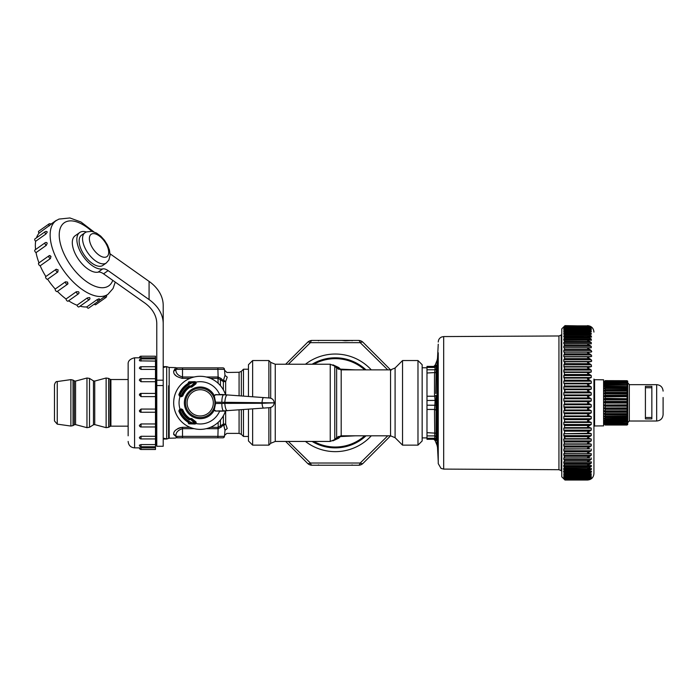 <?xml version="1.0" encoding="UTF-8"?>
<svg xmlns="http://www.w3.org/2000/svg" width="698" height="698" viewBox="0 0 698 698"><rect width="100%" height="100%" fill="white"/><g stroke="black" fill="none" stroke-linecap="round" stroke-linejoin="round"><path stroke-width="1.05" d="M363.039 463.359A6.43 6.43 0 0 1 358.493 465.243A6.43 2.303 -90 0 0 360.229 463.018A6.43 2.303 -135 0 0 363.039 463.359L390.592 435.814M285.656 364.234L307.574 342.317A6.43 6.43 0 0 1 312.119 340.432L358.493 340.432A6.43 6.43 0 0 1 363.039 342.317L391.046 370.324M358.493 340.432A6.43 2.303 90 0 1 360.229 342.666L387.765 369.87M363.039 342.317A6.43 2.303 135 0 0 360.229 342.666L310.383 342.666L288.353 364.234M358.493 465.243L312.119 465.243A6.43 6.43 0 0 1 307.574 463.359L285.656 441.441M422.159 421.112L422.159 440.962L417.98 445.141L417.98 360.543L422.159 364.722L422.159 421.112M335.31 340.432L332.946 340.432M352.787 465.243L352.045 464.903L352.787 465.243M345.597 340.781L352.787 340.432L341.409 340.432M341.846 340.432L345.109 340.781M352.787 340.432L352.045 340.781M341.191 369.87L336.637 367.986L336.637 437.698L341.191 435.814L341.191 369.87L390.548 369.87L395.094 367.986L402.537 360.543L402.537 445.141L417.98 445.141M312.119 465.243A6.43 2.303 -90 0 1 310.383 463.018L360.229 463.018L387.765 435.814M307.574 463.359A6.43 2.303 -45 0 0 310.383 463.018L288.353 441.441M307.574 342.317A6.43 2.303 45 0 1 310.383 342.666A6.43 2.303 90 0 1 312.119 340.432M338.05 369.05A6.43 4.424 131.6 0 0 340.362 369.111L338.783 367.549L336.148 367.488M340.746 369.853A6.43 1.396 91.2 0 1 340.362 369.111L355.369 369.87M340.746 435.831A6.43 1.396 -91.2 0 0 340.362 436.573L355.369 435.814M338.05 436.634A6.43 4.424 -131.6 0 1 340.362 436.573L338.783 438.135L336.148 438.196M252.632 408.897L252.632 445.141L248.453 440.962L248.453 409.203M248.453 396.473L248.453 364.722L252.632 360.543L252.632 396.778M312.111 441.441A45.038 45.038 0 0 0 365.988 435.814A45.038 45.038 0 0 1 312.111 441.441M312.111 364.234A45.038 45.038 0 0 1 365.988 369.87M338.783 367.549L332.911 364.818M332.911 440.857L338.783 438.135M268.878 397.965L268.878 360.543L252.632 360.543M270.693 407.475L270.693 443.326L268.878 445.141L268.878 407.711M163.21 366.651L166.586 366.651L163.21 367.069M165.086 438.798L163.21 438.614L166.7 438.885L166.7 366.659L163.21 367.506M163.21 438.178L166.7 438.885L163.21 439.025L166.586 439.025M176.262 368.5L175.948 369.329A1.605 1.605 0 0 1 177.493 367.855M174.962 368.771L173.706 371.144L177.545 367.855A1.605 1.605 0 0 0 175.948 369.329L182.51 369.329L182.51 367.855L177.554 367.855L222.854 367.855A1.605 1.605 0 0 1 224.459 369.329A1.605 1.605 0 0 0 222.854 367.855M176.262 437.175L175.948 436.355A1.605 1.605 0 0 0 177.554 437.821L182.51 437.821L177.091 437.759M179.875 427.726L182.51 427.324C176.577 428.642 173.627 430.893 173.662 434.069L175.948 436.355A1.605 1.605 0 0 0 176.926 437.698L176.297 437.227M176.297 368.029L177.03 367.855C175.224 367.549 175.224 367.549 177.03 367.855L176.882 367.89C173.872 367.331 173.872 367.331 176.882 367.89L173.706 371.144L175.905 369.818C175.791 373.194 177.99 375.585 182.51 376.99L182.51 378.351L181.829 378.325M177.1 367.925L176.306 368.448M217.898 437.821L217.898 436.355L182.51 436.355L182.51 428.685C177.99 430.09 175.791 432.481 175.905 435.866L175.948 436.355L175.905 435.866L175.948 436.355L182.51 436.355L182.51 437.821L222.854 437.821A1.605 1.605 0 0 0 224.459 436.355A1.605 1.605 0 0 1 222.854 437.821M175.948 436.355L177.371 437.812M177.03 437.829L177.03 437.829C175.224 438.126 175.224 438.126 177.03 437.829L177.118 437.803M173.706 434.531L177.449 437.821M173.662 371.606C173.627 374.791 176.577 377.033 182.51 378.351L189.969 378.351M194.192 376.99L182.51 376.99L182.51 369.329L217.898 369.329L218.169 378.351L223.386 381.632L225.663 381.614L227.234 377.103C226.632 370.699 226.632 370.699 227.234 377.103L224.992 375.402L223.36 380.759L224.992 375.402L224.459 369.329L224.843 373.709M206.207 376.99L217.898 376.99L218.169 383.307M176.655 376.309L174.77 374.486M176.882 367.89L176.062 367.802M243.471 409.569L243.471 436.459L248.453 436.459M241.351 395.958L241.351 371.336L243.471 369.225L243.471 396.106M206.207 428.685L218.108 428.694L217.898 436.355L224.459 436.355L224.992 430.273L223.386 424.044L218.169 427.333L218.361 428.694M218.108 376.981L221.065 378.464L223.36 380.759L223.386 389.92M221.065 378.464L220.446 379.354L220.446 385.68M177.51 428.79L179.107 427.996M173.662 434.069L175.905 435.866M218.169 422.369L218.169 427.333L210.43 427.324M176.882 437.794C173.872 438.344 173.872 438.344 176.882 437.794L176.297 437.655M220.446 420.004L220.446 426.33L221.065 427.22L218.108 428.694M223.875 380.244L225.663 381.614L225.663 394.832M223.36 424.925L221.065 427.22M224.459 436.355L224.992 430.273L223.875 425.431L225.663 424.07L225.663 410.843M224.538 435.456L226.78 433.397L239.082 433.397L239.082 409.892M239.082 395.792L239.082 372.278L226.798 372.479M223.386 415.755L223.386 424.044L225.663 424.07L227.234 428.572L224.992 430.273M227.234 428.572C226.632 434.985 226.632 434.985 227.234 428.572M155.488 360.543L156.527 360.543L156.527 445.141L155.488 445.141M189.219 419.873L189.586 419.297A19.588 19.588 0 0 1 181.96 409.97L181.262 409.569L181.323 410.215A20.268 20.268 0 0 0 189.219 419.873L191.051 419.498A19.021 19.021 0 0 0 191.121 419.559L190.205 418.582L190.571 419.158L190.284 418.512L191.767 418.538L190.99 419.795L194.925 423.503A0.646 0.576 -68.1 0 0 195.51 422.648L191.383 419.271L191.767 418.538M191.915 418.643L190.99 419.795A19.291 19.291 0 0 1 190.912 419.751L189.586 419.297L190.048 418.591A18.741 18.741 0 0 1 182.745 409.656L180.128 410.607A21.525 21.525 0 0 0 192.247 422.84L194.925 422.979L195.798 421.775L191.845 418.599M192.247 423.433L192.247 422.84L188.861 422.909L188.931 423.363A0.646 0.611 -120.8 0 1 188.364 422.508L188.861 422.909L188.469 421.269L188.364 422.508L187.841 422.072L188.809 423.834L195.074 424.018L195.056 423.555L188.931 423.363L188.809 423.834M179.953 409.988L179.674 410.092A0.646 0.628 114.4 0 0 179.299 410.913L180.651 409.752L180.59 409.115L180.067 409.281A21.141 21.141 0 0 1 180.067 396.403L181.262 396.769L182.745 396.019A18.741 18.741 0 0 1 190.048 387.093L191.767 387.137L191.418 386.387L191.845 387.085M182.745 409.656L181.262 408.906L181.262 409.569L179.587 409.438L178.836 410.974A22.868 22.868 0 0 0 187.841 422.072L188.643 423.538L195.056 423.555L196.121 422.203L195.798 421.775M188.469 421.269A21.847 21.847 0 0 1 179.822 410.712L179.299 410.913A22.406 22.406 0 0 0 188.163 421.74L188.032 421.775A22.511 22.511 0 0 1 179.168 410.852L178.836 410.974M195.614 423.32L196.086 423.573L196.121 422.203M181.262 408.906L180.59 409.115M180.189 409.909L179.656 410.075L179.587 409.438M225.21 394.824L225.437 394.614A26.541 26.541 0 0 0 187.483 379.546A26.541 26.541 0 0 0 202.656 429.261A26.541 26.541 0 0 0 225.437 411.061L219.626 411.183A21.141 21.141 0 0 1 196.086 423.573L195.074 424.018M219.669 410.878L215.56 411.087L214.164 410.311L215.569 403.479L221.816 403.479A7.399 1.911 90 0 0 223.735 410.878L269.716 407.649C272.456 407.213 273.948 405.608 274.192 402.842L224.791 402.301C225.218 397.755 226.039 395.295 227.251 394.928L263.643 397.581C262.849 397.825 262.317 399.431 262.038 402.397L262.038 403.287L274.192 402.842C273.948 400.067 272.456 398.471 269.716 398.026L263.643 397.581M214.478 395.513L215.769 394.798L214.164 395.373L215.167 402.214L214.164 410.311A15.836 15.836 0 0 1 186.305 410.433A15.836 15.836 0 0 1 192.674 388.908A15.836 15.836 0 0 1 214.164 395.373L215.569 402.196L224.791 402.301M195.798 383.909L196.121 383.481L195.51 383.028A0.646 0.576 -111.9 0 0 194.925 382.181L195.074 381.658L188.809 381.841L188.032 383.909A22.511 22.511 0 0 0 179.168 394.832L179.299 394.771A22.406 22.406 0 0 1 188.163 383.944L188.643 382.146L195.614 382.364L195.344 383.228L194.925 382.696L192.247 382.844L192.247 382.251L194.925 382.181L194.925 382.696L190.99 385.889L191.418 386.387L195.344 383.228L195.798 383.909L191.915 387.032M192.247 382.251L188.931 382.312A0.646 0.611 120.8 0 0 188.364 383.167L192.247 382.844A21.525 21.525 0 0 0 180.128 395.077L179.822 394.972A21.847 21.847 0 0 1 188.469 384.415M180.59 396.569L180.651 395.923L181.96 395.714A19.588 19.588 0 0 1 189.586 386.378L189.219 385.811L191.121 386.125A19.021 19.021 0 0 0 191.043 386.169L190.284 387.172L191.304 386.474L191.767 387.137M221.816 403.479L224.791 403.374C225.218 407.92 226.039 410.38 227.251 410.756M224.791 403.374L262.038 403.287C262.317 406.253 262.849 407.85 263.643 408.094M215.56 394.588L219.669 394.798M215.769 394.798L223.735 394.798C222.566 395.234 221.929 397.703 221.816 402.196M225.437 394.614L223.735 394.798L227.251 394.928M215.56 411.087L225.489 410.852M215.769 410.878L214.478 410.162M181.262 396.769L181.323 395.461L180.128 395.077L179.953 395.687L180.651 395.923L180.067 396.403L179.587 396.246L179.953 395.687M188.809 381.841L187.841 383.603A22.868 22.868 0 0 0 178.836 394.702L180.189 395.775M190.048 387.093L189.586 386.378L190.528 386.483L190.205 387.093M190.528 386.483L191.383 386.413L190.99 385.889A19.291 19.291 0 0 0 190.912 385.933L190.528 386.483M195.614 382.364L196.086 382.103A21.141 21.141 0 0 1 219.626 394.501L223.517 394.553M196.121 383.481L196.086 382.103L195.074 381.658M178.836 394.702L179.587 396.246M426.984 366.398L434.784 366.398L436.067 365.098L436.459 366.206L435.107 367.418L434.505 374.887L434.505 394.344L435.107 400.486L434.505 411.331L434.784 439.286L426.984 439.286L426.984 366.398L434.784 366.398L435.107 367.418L426.984 367.418M434.784 439.286L435.805 440.595M426.984 432.681L436.067 433.179L436.067 440.578M426.984 409.447L434.784 409.447L436.067 410.241L436.058 433.118M426.984 396.228L434.784 396.228L436.067 395.434L436.067 410.241M426.984 373.002L436.067 372.505L435.805 393.541M436.459 366.206L436.067 372.505M443.684 469.1L558.941 469.702L558.941 335.974L443.684 336.576L443.684 469.1L441.023 468.393L438.248 463.629L438.248 352.769M594.574 379.721L603.587 379.799L603.587 425.885L594.574 425.963L594.574 379.721L593.937 379.075L593.937 473.61L593.937 386.84M593.937 392.302L593.937 394.065M589.845 347.779L591.241 347.752L591.241 346.304L591.241 347.752L563.792 347.752L563.792 346.304L563.792 347.752L589.845 347.779L587.507 348.25L591.241 350.466L591.241 352.036L563.792 352.036L563.792 350.466L563.792 352.036L564.551 352.141L589.845 352.141L587.507 352.699L591.241 354.95L591.241 356.626L563.792 356.626L563.792 354.95L563.792 356.626L564.551 356.826L589.845 356.826L587.507 357.463L591.241 359.732L591.241 361.503L563.792 361.503L563.792 359.732L563.792 361.503L564.551 361.782L589.845 361.782L587.507 362.498L591.241 364.775L591.503 366.494L587.507 367.794L591.241 370.053L591.25 371.99L587.507 373.299L591.241 375.533L591.267 377.522L587.507 378.979L591.241 381.187L591.311 383.193M587.507 384.816L589.854 386.011L587.507 384.816L591.241 383.237L563.792 383.237L564.551 383.839L564.577 385.968M591.241 386.962L563.792 386.962L563.792 389.056L563.792 386.962L564.551 386.003L589.845 386.003L591.241 386.962L591.319 389.004M589.845 391.936L591.241 392.843L563.792 392.843L563.792 394.963L563.792 392.843L564.551 391.936L589.854 391.936L587.507 390.767L591.241 389.056L563.792 389.056L564.551 389.728L564.577 391.892M591.241 392.843L591.241 394.963L591.241 392.843M589.845 397.93L591.241 398.785L563.792 398.785L563.792 400.922L563.792 398.785L564.551 397.93L589.854 397.939L587.507 396.787L591.241 394.963L563.792 394.963L564.551 395.705L564.577 397.886M591.241 398.785L591.241 400.922L591.241 398.785M589.854 403.959L587.507 402.842L591.241 400.922L563.792 400.922L564.551 401.725L564.551 403.95L589.845 403.95L591.241 404.753L591.241 406.89L587.507 408.897L591.241 410.712L591.241 412.832L591.241 410.712L563.792 410.712L564.586 409.935M589.845 415.947L591.241 416.619L563.792 416.619L563.792 418.713L563.792 416.619L564.551 415.947L589.871 415.956L587.507 414.917L591.241 412.832L563.792 412.832L564.551 413.748L564.595 415.903M591.241 416.619L591.241 418.713L587.507 420.859L591.241 422.438L591.241 424.497L591.241 422.438L563.792 422.438L564.551 421.845L589.871 421.854M589.845 427.621L591.241 428.144L563.792 428.144L563.792 430.143L563.792 428.144L564.551 427.621L589.871 427.621L587.507 426.696L591.241 424.497L563.792 424.497L564.551 425.501L564.586 427.586M591.241 428.144L591.241 430.143L587.507 432.385L591.241 433.685L591.241 435.631L587.507 437.89L591.241 439.042L591.241 440.909L587.507 443.178L591.241 444.172L591.241 445.952L591.241 444.172L563.792 444.172L564.586 448.849M589.845 448.858L563.792 449.05L563.792 450.734L563.792 449.05L564.551 448.858L589.845 448.858L587.507 448.221L591.241 445.952L563.792 445.952L563.792 444.172L564.551 443.893L589.845 443.893M591.241 449.05L591.241 450.734L591.241 449.05M589.845 453.534L587.507 452.976L591.241 450.734L563.792 450.734L564.551 451.842L564.551 453.534L591.241 453.648L591.241 455.209L591.241 453.648L563.792 453.648L564.551 457.905L564.551 456.326L589.845 456.326L591.241 455.209L563.792 455.209L563.792 453.648L564.551 453.534M589.845 457.905L563.792 457.923L563.792 459.371L563.792 457.923L589.845 457.905L587.507 457.434L589.845 456.326M591.241 457.923L591.241 459.371L591.241 457.923M564.551 461.928L589.845 461.928L587.507 461.544L591.241 459.371L563.792 459.371L564.551 460.479L564.551 461.928L563.731 461.858L564.551 465.592L563.748 465.426M589.845 461.928L591.328 461.858L591.337 463.079M564.551 465.592L589.845 465.592L587.507 465.296L591.241 463.184L563.792 463.184L563.792 461.867M589.845 465.592L591.337 465.426M591.276 465.435L591.241 466.622L587.507 468.663L591.511 468.594M563.626 468.594L563.792 469.675L563.792 468.628L589.845 468.864M591.241 468.628L591.241 469.675L587.507 471.63L591.581 471.342M563.53 471.342L563.792 472.31L563.792 471.412L589.845 471.735M591.241 471.412L591.241 472.31L587.507 474.169L591.241 473.776L591.241 474.509L591.241 473.776M564.909 476.341L588.501 476.341L587.507 476.263L591.241 474.509L563.792 474.509L564.551 475.495L564.551 476.184L564.551 475.495L564.551 476.184L563.792 475.696L564.551 477.214L564.551 477.737L563.792 477.17L564.551 478.828L563.792 478.435L564.551 479.447L563.792 478.828L564.708 479.596M588.501 476.341L591.241 475.696L591.241 476.28L591.241 475.696M564.944 477.955L588.248 477.955L591.241 476.28L589.374 476.28M587.507 477.912L591.241 477.17M588.004 479.116L591.241 477.589L590.299 477.589M587.507 479.09L591.241 478.191L587.751 479.814M587.507 479.805L591.241 478.741M589.374 326.088L564.987 325.634L561.768 328.854L561.768 476.83L564.987 480.041L587.507 480.041L591.11 478.828M564.987 362.498L564.551 361.782L564.551 363.684L563.792 364.775L564.551 368.989L589.854 368.998M564.551 443.893L563.591 439.182L564.551 438.676L589.871 438.684M591.241 435.631L563.792 435.631L563.792 433.685L564.551 438.676M591.241 433.685L563.792 433.685L589.871 433.249M591.241 430.143L563.792 430.143L564.551 431.181L564.551 433.24M563.792 424.497L563.792 422.438L563.792 424.497M591.241 418.713L563.792 418.713L564.551 419.673L564.551 421.845M563.792 412.832L563.792 410.712L563.792 412.832M564.551 403.95L563.792 404.753L564.551 409.97L589.854 409.979M591.241 381.187L563.792 381.187L563.792 383.237L563.792 381.187L564.551 380.183L589.854 380.192L587.507 378.979M591.241 377.539L563.792 377.539L563.792 375.533L564.551 380.183M591.241 375.533L563.792 375.533L564.551 374.494L589.845 374.494M591.241 371.99L563.792 371.99L563.792 370.053L564.551 374.494M591.241 370.053L563.792 370.053L564.551 368.989M591.241 359.732L563.792 359.732L564.551 358.624L589.845 358.624M564.551 356.826L564.551 358.624M591.241 354.95L563.792 354.95L564.577 353.79M564.551 352.141L564.551 353.842L589.845 353.842M591.241 350.466L563.792 350.466L564.586 349.297M564.551 347.779L564.551 349.358L589.845 349.358M563.792 343.817L563.792 342.491L563.792 343.817L589.845 343.748L587.507 344.131L591.241 346.304L563.792 346.304L564.603 345.117M564.551 343.748L564.551 345.196L589.845 345.196M563.792 340.24L563.792 339.054L563.792 340.24L589.845 340.092L587.507 340.38L591.241 342.491L563.792 342.491L564.586 341.339M564.551 340.092L564.551 341.401L564.551 340.092M591.241 339.054L563.792 339.054L564.551 337.98L589.845 337.98L591.241 339.054L591.293 340.249M563.792 337.055L563.792 336.008L563.792 337.055L591.293 337.064M564.551 336.811L564.551 337.98M591.503 337.09L591.241 336.008L591.241 337.055L591.241 336.008L563.792 336.008L564.612 334.874M563.792 334.263L563.792 333.374L563.792 334.263L591.241 334.263L591.241 333.374L591.241 334.263L591.241 333.374L587.507 331.515L591.241 331.908L591.241 331.166L591.241 331.908L591.241 331.166L589.845 330.189L587.507 329.412L591.241 329.98L591.241 329.404L591.241 329.98M564.551 333.941L564.551 334.953L589.845 334.953L591.241 336.008M591.241 333.374L563.792 333.374L564.551 331.498L564.551 332.353L589.845 332.353M563.792 328.505L564.551 327.947L563.792 329.404L563.792 329.98L563.792 329.404L563.792 329.98L564.551 329.5L563.792 331.166L563.792 331.908L563.792 331.166L563.792 331.908L564.551 331.498L564.551 332.353M564.551 329.5L564.551 330.189L589.845 330.189M564.551 327.947L564.551 328.47L589.845 328.47L591.241 329.404L589.374 329.404M564.35 328.095L563.792 328.095L564.551 327.205L589.845 327.205L591.241 328.095L590.299 328.095M564.551 326.856L563.792 327.493L564.551 326.411L589.845 326.411L591.241 327.493L587.507 326.585L589.845 327.205M589.845 363.684L564.595 363.614M564.987 390.758L564.551 389.728L589.871 389.72M564.987 408.888L564.551 407.754L589.845 407.754M564.987 437.89L564.551 436.695L589.845 436.695M563.687 465.426L564.551 468.864M563.792 474.509L563.792 473.776L563.792 474.509L563.792 473.776L564.551 474.178L564.551 473.323L564.551 474.178M589.845 479.273L564.551 479.447M589.845 478.479L564.551 478.828M564.35 477.589L563.792 477.17M589.845 477.214L564.551 477.214L564.551 477.737M563.792 476.28L563.792 475.696L563.792 476.28L564.708 476.28M591.241 472.31L563.792 472.31L564.551 473.323L589.845 473.323M591.241 469.675L563.792 469.675L564.551 471.735M591.241 466.622L563.792 466.622L563.792 465.435M591.241 404.753L563.792 404.753M564.551 401.725L589.854 401.716M589.854 395.705L564.551 395.705M587.515 373.299L588.178 373.622M587.515 367.794L588.187 368.116M591.328 361.477L591.764 360.831M589.845 356.826L591.764 356.024M591.407 352.001L591.764 351.513M591.241 342.491L591.302 343.817M589.845 326.411L587.507 325.879L591.241 326.943L589.845 326.088M587.507 326.585L588.004 326.568M589.845 328.47L587.507 327.772L591.241 328.505M587.507 327.772L564.944 327.728M589.845 333.941L587.507 334.054L589.845 334.953M589.845 336.811L587.507 337.012L589.845 337.98M591.415 340.258L589.845 340.092M591.319 343.817L589.845 343.748M589.845 352.141L591.241 352.036M589.845 361.782L591.241 361.503M587.515 437.882L588.187 437.567M587.515 432.376L588.24 432.027M587.507 420.859L589.845 419.673L564.551 419.673M589.854 413.74L564.551 413.748M604.232 410.843L627.711 410.817L604.232 410.843L605.201 412.248L605.201 413.635L604.232 413.556L605.201 415.013L605.201 416.287L604.232 416.06L605.201 417.535L605.201 418.66L604.232 418.285L605.201 419.751L605.201 420.72L604.232 420.205L605.201 421.627L605.201 422.412L604.232 421.767L605.201 423.703L604.232 423.136L605.201 424.567L604.232 423.817L605.201 424.995L604.232 424.07L605.201 425.038L627.074 425.038L627.711 424.157L627.074 425.038M604.232 424.07L605.201 425.038M604.232 393.218L605.201 392.363L627.074 392.363L627.711 393.218L604.232 393.218L604.232 393.794L627.711 393.794L627.711 396.01L604.232 396.01L604.232 396.621L605.201 396.787L605.201 398.305L627.711 398.724L604.232 398.942L604.232 399.57L605.201 399.884L605.201 401.437L627.074 401.437L627.711 401.943L627.711 399.675L627.074 399.884L627.074 401.437M604.232 396.01L605.201 395.251L627.074 395.251L627.711 395.757L627.711 398.724M604.232 393.794L605.201 393.812L605.201 395.251M604.581 383.176L605.201 382.111L627.074 382.111L627.711 382.818L627.711 390.618L604.232 390.618L604.232 391.15L605.201 391.011L605.201 392.363M604.232 390.618L605.201 389.685L627.074 389.685L627.711 390.304M627.711 388.271L604.232 388.271L604.232 388.751L605.201 388.463L605.201 389.685M604.232 388.271L605.201 387.277L627.074 387.277L627.711 387.94M605.149 386.221L604.232 386.631L605.201 386.203L605.201 387.277M604.232 386.221L605.201 385.183L627.074 385.183L627.711 385.872M604.8 384.511L604.232 384.842L605.201 384.284L605.201 385.183M604.232 384.511L605.201 383.446L627.074 383.446L627.711 384.153L627.711 383.193L627.074 382.74L627.074 383.446M604.232 383.176L605.201 382.74L605.201 383.446M604.433 382.234L605.201 381.605L605.201 382.111M604.232 382.234L605.201 381.195L627.074 381.195L627.711 381.885L627.074 381.195M604.311 381.719L605.201 381.195M604.232 381.719L605.201 380.715L627.685 381.082M627.074 380.715L605.201 380.646L604.232 381.614L605.201 380.715M604.232 408.583L627.711 408.583L627.711 404.849L604.232 404.98L604.232 405.617L627.711 405.617L627.711 407.964L604.232 407.964L605.201 409.29L605.201 410.764M604.232 407.964L627.711 407.885L627.711 405.808L627.074 406.201L627.074 407.737M604.232 405.617L605.201 406.201L605.201 407.737M604.232 404.98L627.711 404.849L627.711 402.746L627.074 403.051L627.074 404.604M604.232 402.589L627.711 402.589L627.711 401.943L604.232 401.943L605.201 403.051L605.201 404.604M604.232 401.943L605.201 401.437M604.232 398.942L605.201 398.305M605.201 391.011L627.074 391.011L627.711 391.107L627.711 392.93L627.711 390.618M627.711 393.218L627.711 395.757M605.201 393.812L627.711 393.977M604.232 396.621L627.711 396.621M605.201 396.787L627.711 396.673L627.711 401.943M604.232 399.57L627.711 399.675M605.201 399.884L627.074 399.884M605.201 403.051L627.074 403.051M627.711 402.746L627.711 403.898M605.201 406.201L627.074 406.201M605.201 409.29L627.074 409.29L627.711 408.819L627.711 410.817L627.711 408.819M604.232 411.436L627.711 411.436L627.711 423.197L627.074 423.703L605.201 423.703M627.711 409.927L627.711 411.855L627.074 412.248L627.074 413.635L627.711 413.582L627.711 411.436M605.201 412.248L627.074 412.248M605.201 413.635L627.074 413.635M604.232 414.106L627.711 414.106L627.711 416.06L627.711 414.106M605.201 415.013L627.074 415.013L627.711 414.411M605.201 416.287L627.711 416.13M604.232 416.558L627.711 416.558L627.711 418.285M605.201 417.535L627.074 417.535L627.711 416.881M605.201 418.66L627.711 418.416M604.232 418.721L627.711 418.721L627.711 420.205L627.711 419.062L627.074 419.751L627.074 420.72L627.711 420.371M605.201 419.751L627.074 419.751M605.201 420.72L627.074 420.72M604.232 420.562L604.913 420.562M605.201 421.627L627.074 421.627L627.711 420.92M605.201 422.412L627.711 421.976M605.201 423.119L627.074 423.119L627.711 422.403M605.201 424.192L627.074 424.192L627.711 423.494L627.074 424.567L605.201 424.567M605.201 424.838L627.074 424.838M605.201 424.995L627.074 424.995M627.711 424.07L627.685 424.593M629.326 384.668L656.67 384.668L656.67 421.016L629.326 421.016L629.326 384.668L627.711 382.74M627.711 381.972L627.711 381.378M605.201 380.899L627.074 380.899M605.201 381.605L627.074 381.605L627.711 382.818M605.201 382.74L627.074 382.74M605.201 384.284L627.711 384.659M605.201 386.203L627.711 386.491M605.201 388.463L627.711 388.655M627.711 398.942L627.711 396.673M627.711 396.01L627.711 393.829M627.711 408.583L627.711 410.817M663.1 397.494L663.1 414.577L663.1 397.494M645.406 386.334L651.845 386.334L651.845 418.913L645.406 418.913L645.406 386.334M645.406 387.73L651.845 387.73M651.845 417.517L645.406 417.517M84.947 232.766L81.535 235.174A18.497 9.248 54.7 0 0 80.026 236.901A18.497 9.248 54.7 0 0 79.136 240.723A18.497 9.248 54.7 0 0 79.816 245.696A18.497 9.248 54.7 0 0 81.998 251.228A18.497 9.248 54.7 0 0 85.409 256.637A18.497 9.248 54.7 0 0 89.632 261.279A18.497 9.248 54.7 0 0 94.178 264.603A18.497 9.248 54.7 0 0 98.479 266.191A18.497 9.248 54.7 0 0 102.03 265.859A18.497 9.248 54.7 0 0 102.885 265.38L106.305 262.971L108.871 260.049L110.11 255.04L109.438 249.98L107.466 244.972L104.491 240.252L100.765 236.16L96.507 233.062L91.752 231.343L86.465 231.911L84.947 232.766A18.497 9.248 54.7 0 0 83.437 234.493A18.497 9.248 54.7 0 0 82.547 238.315A18.497 9.248 54.7 0 0 83.228 243.288A18.497 9.248 54.7 0 0 85.409 248.811A18.497 9.248 54.7 0 0 88.821 254.22A18.497 9.248 54.7 0 0 93.052 258.871A18.497 9.248 54.7 0 0 97.589 262.186A18.497 9.248 54.7 0 0 101.891 263.774A18.497 9.248 54.7 0 0 105.442 263.451A18.497 9.248 54.7 0 0 106.305 262.971M94.309 304.11A1.605 0.803 54.7 0 0 95.696 304.703L105.93 297.47A1.605 1.605 0 0 0 106.419 295.385M80.026 306.186A45.038 22.519 54.7 0 0 82.46 306.71A45.038 22.519 54.7 0 0 86.779 306.928A1.605 0.803 54.7 0 0 86.788 306.954A1.605 0.803 54.7 0 0 88.585 308.15L98.819 300.917A1.605 1.605 0 0 0 99.317 298.849M68.605 300.786A45.038 22.519 54.7 0 0 71.981 302.836A45.038 22.519 54.7 0 0 77.007 305.209A1.605 0.803 54.7 0 0 77.016 305.227A1.605 0.803 54.7 0 0 77.932 306.614A1.605 0.803 54.7 0 0 79.014 306.911L89.248 299.669A1.605 1.605 0 0 0 89.859 297.906L89.457 297.557A1.605 0.794 -16.1 0 0 89.449 297.549L87.241 297.967A1.605 0.803 54.7 0 0 87.25 297.994A1.605 0.803 54.7 0 0 88.166 299.381A1.605 0.803 54.7 0 0 89.248 299.669M57.419 291.371A45.038 22.519 54.7 0 0 60.918 294.757A45.038 22.519 54.7 0 0 66.048 298.988A1.605 0.803 54.7 0 0 66.048 299.014A1.605 0.803 54.7 0 0 66.842 300.655A1.605 0.803 54.7 0 0 68.116 301.126L78.35 293.893A1.605 1.605 0 0 0 79.031 292.567L78.56 291.773L76.291 291.755A1.605 0.803 54.7 0 0 77.077 293.422A1.605 0.803 54.7 0 0 78.35 293.893M39.044 263.006A1.605 0.803 54.7 0 0 38.687 263.076A1.605 0.803 54.7 0 0 38.774 264.568A1.605 0.803 54.7 0 0 40.179 265.781A1.605 0.803 54.7 0 0 40.196 265.781A45.038 22.519 54.7 0 0 42.316 270.274A45.038 22.519 54.7 0 0 45.859 276.53A1.605 0.803 54.7 0 0 45.789 276.574A1.605 0.803 54.7 0 0 46.024 278.301A1.605 0.803 54.7 0 0 47.595 279.235A1.605 0.803 54.7 0 0 47.604 279.235A45.038 22.519 54.7 0 0 50.622 283.449A45.038 22.519 54.7 0 0 55.238 289.033A1.605 0.803 54.7 0 0 55.229 289.051A1.605 0.803 54.7 0 0 55.77 290.83A1.605 0.803 54.7 0 0 57.227 291.511A1.605 0.803 54.7 0 0 57.367 291.336M36.043 252.597L46.286 245.356L47.202 243.279A1.605 0.986 118 0 0 47.202 243.27L46.827 242.677A1.605 1.605 0 0 0 45.134 242.773L34.9 250.015A1.605 0.803 54.7 0 0 34.865 251.254A1.605 0.803 54.7 0 0 36.026 252.589A1.605 0.803 54.7 0 0 36.043 252.597A45.038 22.519 54.7 0 0 37.02 256.82A45.038 22.519 54.7 0 0 39.001 262.858M35.65 241.264L45.885 234.022L47.202 232.225A1.605 0.593 131.5 0 1 47.202 232.225L47.132 231.832A1.605 1.605 0 0 0 45.134 231.719L34.9 238.952A1.605 0.803 54.7 0 0 35.633 241.246A1.605 0.803 54.7 0 0 35.65 241.264A45.038 22.519 54.7 0 0 35.354 244.71A45.038 22.519 54.7 0 0 35.589 249.526M51.12 224.328A1.605 1.605 0 0 0 48.921 223.997L38.687 231.239A1.605 0.803 54.7 0 0 39.044 233.132A1.605 0.803 54.7 0 0 39.062 233.149A45.038 22.519 54.7 0 0 37.535 235.401A45.038 22.519 54.7 0 0 36.479 237.835M98.75 299.459L99.029 298.796L97.013 299.695A1.605 0.803 54.7 0 0 97.022 299.712A1.605 0.803 54.7 0 0 98.819 300.917M56.084 269.306A1.605 0.803 54.7 0 0 56.023 269.341A1.605 1.605 0 0 1 56.302 269.184L56.102 269.297A1.605 0.803 54.7 0 0 56.084 269.306L58.082 269.838A1.605 1.387 64.1 0 1 58.091 269.847L57.838 271.993A1.605 0.803 54.7 0 0 57.838 271.993L47.604 279.235M55.238 289.033L65.472 281.8L67.662 282.14A1.605 1.344 26.1 0 1 67.671 282.149L67.61 284.086L67.994 283.632A1.605 1.605 0 0 1 67.462 284.269A1.605 0.803 54.7 0 0 67.601 284.103M50.98 256.341A1.605 1.265 97.4 0 1 50.98 256.349L49.296 255.773L50.081 255.564A1.605 1.605 0 0 0 48.921 255.843A1.605 0.803 54.7 0 0 49.008 257.326A1.605 0.803 54.7 0 0 50.413 258.539A1.605 0.803 54.7 0 0 50.431 258.548L50.98 256.349M86.779 306.928L97.013 299.695M77.007 305.209L87.241 297.967M66.048 298.988L76.291 291.755A1.605 0.803 54.7 0 0 76.291 291.773M50.431 224.747L39.062 233.149M40.196 265.781L50.431 258.548M163.21 446.266L163.21 385.532L156.771 385.532L156.771 446.266L163.21 446.266M163.21 385.532L163.21 380.192L156.771 380.192L156.771 385.532M156.771 380.192L156.771 323.715A41.819 29.569 180 0 0 144.53 302.801L103.557 273.834A11.255 5.628 54.7 0 0 98.13 272.133A21.717 10.854 54.7 0 1 77.557 257.911A21.717 10.854 54.7 0 1 75.122 235.767L79.677 232.547A21.717 10.854 -125.3 0 1 86.378 231.954M163.21 380.192L163.21 323.715A48.249 34.123 180 0 0 149.075 299.59L108.103 270.615A11.255 5.628 -125.3 0 0 102.676 268.913A21.717 10.854 -125.3 0 1 82.111 254.7A21.717 10.854 -125.3 0 1 79.677 232.547M110.092 253.819L149.075 281.39A48.249 34.123 180 0 1 163.21 305.515L163.21 323.715M54.479 418.739L54.479 384.729L54.479 420.955L57.253 424.14L70.873 426.05L70.873 379.625L73.028 380.087L73.028 425.597L70.873 426.05M155.488 447.872L139.408 447.872A1.605 1.605 0 0 0 141.013 449.486L155.488 449.486L155.488 361.102L139.722 360.857M155.488 369.399L141.013 369.399L139.408 368.343A1.605 1.605 0 0 1 141.013 366.729L141.013 369.399M155.488 381.727L141.013 381.727L139.408 380.323A1.605 1.605 0 0 1 141.013 378.717L141.013 381.719M155.488 396.612L141.013 396.612L139.408 395.033L141.013 393.41A1.605 1.605 0 0 0 139.408 395.016M155.488 412.248L141.013 412.265L139.408 410.66A1.605 1.605 0 0 0 141.013 412.265L141.013 409.08L139.408 410.66M155.488 409.08L141.013 409.072M139.408 425.37L139.408 425.361A1.605 1.605 0 0 0 141.013 426.967L141.013 423.965L139.408 425.361M155.488 423.965L141.013 423.948M139.408 437.349L139.408 437.341A1.605 1.605 0 0 0 141.013 438.946L141.013 436.302L139.408 437.341M155.488 436.302L141.013 436.285M139.408 445.167L139.408 445.158A1.605 1.605 0 0 0 141.013 446.764L141.013 444.582L139.408 445.158M155.488 444.582L141.013 444.582M141.013 449.486L141.013 447.872L134.583 447.872L134.583 357.804C130.029 358.903 127.882 361.049 128.144 364.234L128.144 375.716M155.488 361.102L155.488 357.83L134.583 357.804M141.013 357.83L139.408 357.804A1.605 1.605 0 0 1 141.013 356.198L141.013 357.804M128.144 435.805L128.144 364.234M128.144 378.56L128.144 379.52L110.912 379.52L110.912 426.164L128.144 426.164M141.013 396.612L141.013 393.41L155.488 393.436M155.488 357.83L155.488 356.198L141.013 356.198M305.445 364.234A48.808 48.808 0 0 1 371.292 369.87M395.094 367.986L395.094 437.698L402.537 445.141M390.548 369.87L390.548 435.814L395.094 437.698M371.292 435.814A48.808 48.808 0 0 1 305.445 441.441M313.83 364.234A44.175 44.175 0 0 1 364.705 369.87M336.637 437.698L334.778 439.557L334.778 366.118L336.637 367.986M364.705 435.814A44.175 44.175 0 0 1 313.83 441.441M334.778 439.557L330.233 441.441L330.233 364.234L334.778 366.118M270.693 398.2L270.693 362.358L268.878 360.543M270.693 362.358L275.248 364.234L275.248 441.441L330.233 441.441M168.602 385.785L168.602 438.414L168.602 385.785M224.459 369.329L217.898 369.329L217.898 367.855M175.765 438.056L169.169 438.222L169.169 367.453L166.7 366.651M217.898 378.351L210.43 378.351M194.192 428.685L182.51 428.685L182.51 427.324L189.969 427.324M217.898 428.685L217.898 427.324M241.351 409.726L241.351 434.339L243.471 436.459M213.108 395.783A14.71 14.71 0 0 1 204.75 416.828A14.71 14.71 0 0 1 189.132 393.157A14.71 14.71 0 0 1 213.108 395.783M211.721 396.551A13.122 13.122 0 0 0 193.913 391.325A13.122 13.122 0 0 0 188.687 409.133A13.122 13.122 0 0 0 206.495 414.359A13.122 13.122 0 0 0 211.721 396.551M215.167 402.214L215.167 403.47M179.299 394.771L179.674 395.591L179.299 394.771M189.219 385.811A20.268 20.268 0 0 0 181.323 395.461L182.745 396.019M436.459 439.47L435.107 438.265L426.984 438.265M436.459 437.035L435.107 435.91L426.984 435.91M436.459 405.276L426.984 405.198M436.459 400.408L426.984 400.486M436.459 368.64L435.107 369.774L426.984 369.774M433.824 366.398L435.177 365.045L437.044 360.421L437.044 445.263L435.177 440.639L433.824 439.286M437.044 360.421L437.506 358.344L437.506 447.331L437.044 445.263M558.941 335.974L561.201 335.031L561.201 470.644L558.941 469.702M564.551 367L589.845 367M563.792 366.633L591.241 366.633M563.792 439.042L591.241 439.042M563.792 440.909L591.241 440.909M564.551 431.181L589.845 431.181M564.551 425.501L589.845 425.501M563.792 406.89L591.241 406.89M564.551 383.839L589.845 383.839M564.551 378.063L589.845 378.063M564.551 372.435L589.845 372.435M564.551 441.991L589.845 441.991M564.551 447.052L589.845 447.052M564.551 451.842L589.845 451.842M564.551 460.479L589.845 460.479M564.665 461.928L589.513 461.928M564.551 464.283L589.845 464.283M564.804 465.592L589.042 465.592M564.551 467.704L589.845 467.704M564.551 470.722L589.845 470.722M564.551 475.495L589.845 475.495M590.787 478.435L591.241 478.435M589.374 479.596L589.845 479.596M590.787 327.24L591.241 327.24M563.792 329.404L564.708 329.404M563.792 331.166L591.241 331.166M564.804 340.092L589.042 340.092M564.551 341.401L589.845 341.401M564.665 343.748L589.513 343.748M563.792 364.775L591.241 364.775M627.074 391.011L627.074 392.363M627.074 393.812L627.074 395.251M627.074 396.787L627.074 398.305M627.074 409.29L627.074 410.764M627.074 415.013L627.074 416.287M627.074 417.535L627.074 418.66M627.074 421.627L627.074 422.412M627.074 423.119L627.074 423.703M627.074 381.605L627.074 382.111M627.074 384.284L627.074 385.183M627.074 386.203L627.074 387.277M627.074 388.463L627.074 389.685M103.67 257.213A13.672 6.832 54.7 0 0 106.288 256.969A13.672 6.832 54.7 0 0 108.042 255.337A13.672 6.832 54.7 0 0 108.696 252.519A13.672 6.832 54.7 0 0 108.19 248.837A13.672 6.832 54.7 0 0 106.585 244.754A13.672 6.832 54.7 0 0 104.063 240.758A13.672 6.832 54.7 0 0 100.94 237.32A13.672 6.832 54.7 0 0 97.58 234.868A13.672 6.832 54.7 0 0 94.396 233.69A13.672 6.832 54.7 0 0 91.778 233.935A13.672 6.832 54.7 0 0 90.033 235.566A13.672 6.832 54.7 0 0 89.37 238.393A13.672 6.832 54.7 0 0 89.876 242.066A13.672 6.832 54.7 0 0 91.482 246.15A13.672 6.832 54.7 0 0 94.003 250.154A13.672 6.832 54.7 0 0 97.135 253.583A13.672 6.832 54.7 0 0 100.486 256.035A13.672 6.832 54.7 0 0 103.67 257.213M91.935 231.37A38.599 19.3 54.7 0 0 91.9 231.335A38.599 19.3 54.7 0 0 82.416 224.416A38.599 19.3 54.7 0 0 73.438 221.092A38.599 19.3 54.7 0 0 66.031 221.781A38.599 19.3 54.7 0 0 61.101 226.388A38.599 19.3 54.7 0 0 59.234 234.362A38.599 19.3 54.7 0 0 60.665 244.736A38.599 19.3 54.7 0 0 65.202 256.271A38.599 19.3 54.7 0 0 72.322 267.57A38.599 19.3 54.7 0 0 81.151 277.263A38.599 19.3 54.7 0 0 90.627 284.191A38.599 19.3 54.7 0 0 99.613 287.506A38.599 19.3 54.7 0 0 107.012 286.826A38.599 19.3 54.7 0 0 111.942 282.21A38.599 19.3 54.7 0 0 112.771 280.352M93.872 231.876L80.994 222.008L69.913 217.959L58.946 219.085L55.971 220.743A45.038 22.519 54.7 0 0 52.315 224.948A45.038 22.519 54.7 0 0 50.143 234.258A45.038 22.519 54.7 0 0 51.8 246.359A45.038 22.519 54.7 0 0 57.105 259.822A45.038 22.519 54.7 0 0 65.403 272.997A45.038 22.519 54.7 0 0 75.707 284.304A45.038 22.519 54.7 0 0 86.761 292.383A45.038 22.519 54.7 0 0 97.24 296.257A45.038 22.519 54.7 0 0 105.878 295.455A45.038 22.519 54.7 0 0 107.972 294.286L113.059 288.492L115.249 282.097M45.789 276.574L56.023 269.341A1.605 0.803 54.7 0 0 56.259 271.06A1.605 0.803 54.7 0 0 57.829 272.002M65.472 281.8A1.605 0.803 54.7 0 0 65.464 281.809A1.605 0.803 54.7 0 0 66.005 283.589A1.605 0.803 54.7 0 0 67.462 284.269L57.227 291.511M45.134 231.719A1.605 0.803 54.7 0 0 45.867 234.005A1.605 0.803 54.7 0 0 45.885 234.022M49.279 255.765A1.605 0.803 54.7 0 0 48.921 255.843L38.687 263.076M45.134 242.773A1.605 0.803 54.7 0 0 45.1 244.021A1.605 0.803 54.7 0 0 46.26 245.347A1.605 0.803 54.7 0 0 46.286 245.356M56.669 220.28A1.605 1.605 0 0 0 56.023 220.551A1.605 0.803 54.7 0 0 55.849 220.838M104.464 296.772A1.605 0.803 54.7 0 0 105.93 297.47M48.921 223.997A1.605 0.803 54.7 0 0 49.279 225.89A1.605 0.803 54.7 0 0 49.296 225.916M103.557 273.834L108.103 270.615M149.075 281.39L149.075 299.59M102.676 268.913L98.13 272.133M110.912 379.52L110.066 379.276L110.066 426.408L110.912 426.164M108.661 381.387L108.661 378.403L106.131 378.019L106.131 427.665L108.661 427.281L108.661 381.387M94.736 424.611L93.462 424.794L93.462 380.881L94.736 381.073L94.736 424.611L106.131 427.665M89.501 381.387L89.501 378.403L86.962 378.019L86.962 427.665L89.501 427.281L89.501 381.387M75.567 424.611L74.302 424.794L74.302 380.881L75.567 381.073L75.567 424.611L86.962 427.665M70.873 379.625L57.253 381.544L57.253 424.14M141.013 361.102L141.013 358.912A1.605 1.605 0 0 0 139.408 360.517M318.567 464.903L317.826 465.243M318.567 340.781L317.826 340.432M402.537 360.543L417.98 360.543M341.191 435.814L390.548 435.814M268.878 445.141L252.632 445.141M275.248 364.234L330.233 364.234M270.693 443.326L275.248 441.441M166.7 439.025L169.169 438.222M169.169 367.453L175.765 367.619M243.471 369.225L248.453 369.225M241.351 371.336L239.082 372.278M226.78 372.278L224.538 370.228M241.351 434.339L239.082 433.397M156.771 361.451L156.527 360.543M156.771 444.225L156.527 445.141M223.735 394.798L225.489 394.832M426.984 367.776L422.159 367.776M426.984 437.899L422.159 437.899M437.506 358.344L438.248 344.21M437.506 447.331L438.248 461.474M443.684 336.576L441.598 337.003C439.47 338.015 438.353 339.69 438.248 342.046M561.201 335.031L561.768 334.464M561.201 470.644L561.768 471.22M594.574 425.963L593.937 426.6M587.507 480.041C591.415 479.666 593.553 477.519 593.937 473.61M564.865 474.291L588.746 474.291M564.97 479.116L587.934 479.116M564.979 479.814L587.707 479.814M564.979 325.87L587.699 325.87M564.97 326.568L587.934 326.568M564.909 329.334L588.501 329.334M564.865 331.393L588.746 331.393M587.507 325.634C591.415 326.018 593.553 328.165 593.937 332.074M603.587 423.424L604.773 424.611M603.587 382.251L604.773 381.073M656.67 384.668C660.57 385.043 662.716 387.189 663.1 391.098M656.67 421.016C660.57 420.632 662.716 418.486 663.1 414.577M629.326 421.016L627.711 422.622M99.264 300.445L107.972 294.286M51.041 224.233L55.971 220.743M50.954 224.137L56.023 220.551M110.066 379.276L108.661 378.403M110.066 426.408L108.661 427.281M94.736 381.073L106.131 378.019M93.462 380.881L89.501 378.403M93.462 424.794L89.501 427.281M75.567 381.073L86.962 378.019M74.302 380.881L73.028 380.087M74.302 424.794L73.028 425.597M57.253 381.544C56.163 381.3 55.238 382.356 54.479 384.729M134.583 447.872C130.674 447.497 128.528 445.35 128.144 441.441M155.488 426.967L141.013 426.967M155.488 446.764L141.013 446.764M155.488 438.946L141.013 438.946M155.488 378.717L141.013 378.717M155.488 358.912L141.013 358.912M155.488 366.729L141.013 366.729"/></g></svg>
